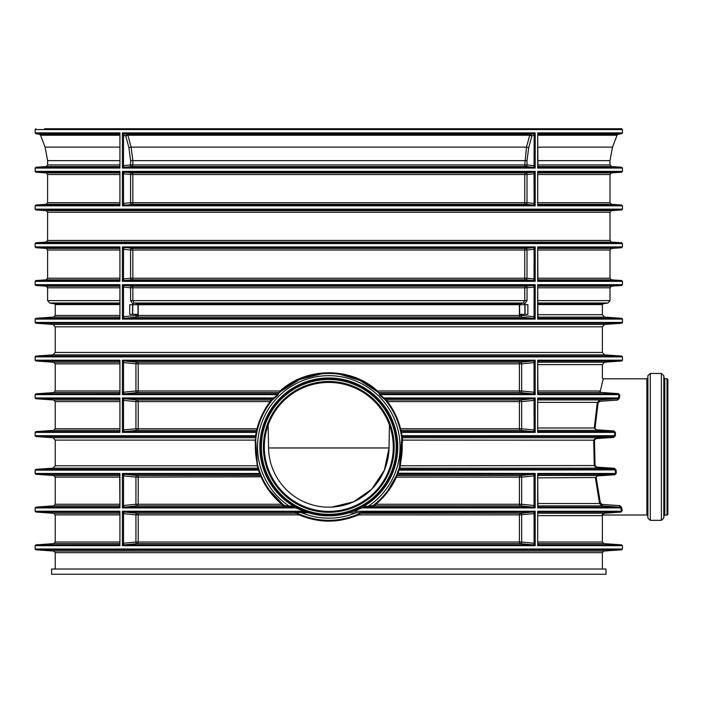 <?xml version="1.0" encoding="UTF-8"?>
<svg xmlns="http://www.w3.org/2000/svg" width="703" height="703" viewBox="0 0 703 703"><rect width="100%" height="100%" fill="white"/><g stroke="black" fill="none" stroke-linecap="round" stroke-linejoin="round"><path stroke-width="1.05" d="M51.618 574.254L605.986 574.254L605.986 569.026L51.618 569.026L51.618 574.254M389.453 425.025L389.049 447.96A60.256 60.256 -90 0 1 328.802 507.162A60.256 60.256 -90 0 1 268.555 447.96L268.151 425.025A64.474 64.474 -90 0 0 328.802 511.38A64.474 64.474 -90 0 0 389.453 425.025L389.049 447.96L384.356 470.237L371.738 489.191L353.495 501.872L331.895 507.083M599.887 401.29L599.835 399.945L597.304 402.353A0.8 0.518 -170.6 0 0 598.095 402.872L599.887 401.29L617.462 400.104L617.401 398.75L599.835 399.945L537.918 399.945M617.462 400.104L619.246 398.522A0.8 0.571 9.6 0 1 618.447 397.951L617.401 398.75L538.841 398.75L537.69 397.951L537.69 432.389L538.726 431.58A1.608 1.125 95.6 0 0 538.726 431.58L538.683 431.572M619.246 398.522L619.818 395.235A0.8 0.606 10.2 0 1 619.027 394.629L618.447 397.951L537.69 397.951L537.69 432.389L614.668 432.389L614.527 435.711L613.657 436.519L596.003 437.714L593.692 440.113L594.272 465.755L596.654 468.154L614.317 469.349L615.248 470.149L615.529 473.47L614.888 474.279L597.48 475.474L595.397 477.873L599.554 503.515L602.137 505.914L619.624 507.109L620.714 507.918L621.426 511.239L621.03 512.039L604.176 513.234C602.269 514.403 601.654 515.211 602.33 515.633L602.33 515.633A0.8 0.8 -14.1 0 1 603.13 514.833L604.062 513.269M619.818 395.235L618.605 393.654L619.027 394.629L537.69 394.629L538.726 393.821A1.608 1.125 95.6 0 0 538.726 393.821L538.683 393.812M618.605 393.654L600.801 392.423L618.543 393.829L538.841 393.829A1.608 1.195 96 0 1 538.753 393.821A1.608 1.195 96 0 0 538.753 393.821L537.716 392.221L537.69 394.629L537.69 360.191L537.918 392.942M600.801 392.423L600.213 391.633A0.8 0.65 11.6 0 1 599.413 390.982L600.749 392.582L537.918 392.582M599.413 390.982C603.279 373.785 603.279 373.785 599.413 390.982L537.918 390.982M600.213 391.633L603.174 378.82L646.865 378.82L646.865 515L603.174 515L602.374 515.8L602.374 542.022L537.918 542.022M538.691 512.056L538.726 512.048A1.608 1.125 -95.6 0 1 538.726 512.048L621.083 512.074L604.229 513.252L537.918 513.234M621.083 512.074L622.225 510.483A0.8 0.747 -12.4 0 0 621.426 511.239L537.69 511.239L537.69 545.677L538.726 544.86A1.608 1.125 95.6 0 0 538.726 544.86L538.683 544.86M622.225 510.483L621.514 507.206A0.8 0.712 -11.8 0 0 620.714 507.918L537.69 507.918L538.726 507.1A1.608 1.125 95.6 0 0 538.726 507.1L538.683 507.1M621.514 507.206L619.677 505.615L619.624 507.109L538.841 507.109A1.608 1.195 96 0 1 538.753 507.109A1.608 1.195 96 0 0 538.753 507.109L537.716 505.51L537.69 507.918L537.69 473.47L537.918 506.222M619.677 505.615L602.199 504.438L602.137 505.914L537.918 505.914M602.199 504.438L600.353 502.856A0.8 0.659 -11.8 0 0 599.554 503.515L537.918 503.515M600.353 502.856L596.179 477.513L537.918 477.873M596.179 477.513L597.48 475.474L537.918 475.474M597.541 475.931L614.94 474.745L614.888 474.279L538.841 474.279L537.69 473.47L615.529 473.47L616.32 473.163L616.03 469.885L399.111 470.149L400.156 468.154L399.682 467.926L400.402 465.755L402.511 440.113L402.406 436.519L401.395 435.834L400.815 432.547L401.404 432.389L401.255 431.589L400.569 428.742L400.007 428.935L400.2 429.726A0.8 0.8 166.5 0 0 400.965 430.341L520.448 430.341L532.962 431.589L535.203 432.389L534.104 429.99A1.608 1.063 -84.7 0 1 532.962 431.589L401.255 431.589A0.8 0.8 -12.5 0 1 400.482 430.965L400.587 431.422M614.94 474.745L616.32 473.163M616.03 469.885L614.369 468.295L614.317 469.349L399.805 469.349A0.8 0.8 16.9 0 1 399.049 468.312L396.747 474.771A0.8 0.8 22.3 0 1 397.476 474.279L399.111 470.149L398.539 469.903M614.369 468.295L596.706 467.117L596.654 468.154L400.156 468.154M596.706 467.117L595.054 465.535L400.402 465.755M595.054 465.535L594.474 440.192L402.511 440.113M594.474 440.192L596.056 438.61L596.003 437.714L402.547 437.714M596.056 438.61L613.71 437.424L613.657 436.519L402.406 436.519A0.8 0.8 -7.4 0 0 401.624 437.424L401.554 436.915M613.71 437.424L615.31 435.842L614.527 435.711L401.993 435.711L401.404 432.389L535.203 432.389L535.203 397.951L532.839 398.768L520.448 399.998A1.608 1.116 -90 0 0 519.403 401.606L519.403 428.742A1.608 1.116 -90 0 0 520.448 430.341A1.608 1.142 -84.3 0 0 521.67 428.742L521.67 401.606L387.441 401.606L386.975 399.998A0.8 0.8 -38.4 0 0 386.36 401.299L386.975 402.098L387.441 401.606C393.654 409.717 398.03 418.768 400.569 428.742L521.67 428.742L534.06 429.972A1.608 1.142 -84.3 0 1 532.839 431.58M615.31 435.842L615.45 432.565L614.668 432.389L614.009 430.974L596.487 429.797L596.434 430.394L613.947 431.589L538.841 431.589A1.608 1.195 96 0 1 538.753 431.589A1.608 1.195 96 0 0 538.753 431.589L537.918 430.693M615.45 432.565L614.009 430.974M596.487 429.797L594.281 427.986L596.434 430.394L537.918 430.394M537.918 402.353L597.304 402.353L594.281 427.986L537.918 427.986M595.054 428.206L598.095 402.872M537.909 512.68A1.608 1.195 -96 0 1 538.841 512.039L537.69 511.239L537.69 545.677L622.454 545.677L622.454 548.999L35.15 548.999L35.15 545.677L119.923 545.677L119.923 511.239L118.886 512.048A1.608 1.125 -84.4 0 0 118.886 512.048L118.921 512.056M538.691 474.288L538.726 474.288A1.608 1.125 -95.6 0 1 538.726 474.288L538.841 474.279A1.608 1.195 -96 0 0 538.753 474.279L537.918 475.166M350.946 511.749L348.96 512.074A0.8 0.782 -107.2 0 1 349.198 512.039L353.714 511.239L363.89 507.118L373.495 506.977L375.797 504.262L375.428 503.638L374.444 504.438A0.8 0.8 -128.4 0 0 374.936 505.861L520.448 505.861L532.962 507.109L535.203 507.918L534.104 505.51A1.608 1.063 -84.7 0 1 532.962 507.109L371.887 507.109L371.544 505.835L368.064 506.362L368.064 507.171M261.788 476.924L261.384 476.01A0.8 0.8 -23.3 0 0 260.655 475.527L261.191 477.126C265.989 487.785 272.852 496.836 281.806 504.262L138.201 504.262L138.201 477.126L135.934 477.126L135.934 504.262L138.201 504.262A1.608 1.116 90 0 1 137.155 505.861A1.608 1.142 84.3 0 1 135.934 504.262L123.5 505.51L122.401 507.918L124.651 507.109L137.155 505.861L282.668 505.861A0.8 0.8 128.4 0 0 283.16 504.438L282.175 503.638L281.806 504.262L284.109 506.977L293.722 507.118L303.889 511.239L304.118 510.492L295.48 506.424M119.695 474.92A1.608 1.195 -84 0 0 118.86 474.279L119.888 475.878L119.923 473.47L35.15 473.47L35.15 470.149L258.493 470.149L259.671 473.47L260.233 473.189L259.064 469.903L258.493 470.149L257.808 469.349A0.8 0.8 163.1 0 0 258.563 468.312L258.722 468.831M359.075 513.814L358.31 514.148L358.548 514.886L360.393 513.287A0.8 0.791 64.8 0 0 360.05 513.357L359.857 513.454M359.708 513.524L359.268 513.717M123.5 513.638L135.934 514.886L299.065 514.886C318.89 523.208 338.714 523.208 358.548 514.886L519.403 514.886L519.403 542.022L521.67 542.022A1.608 1.142 -84.3 0 1 520.448 543.621L532.962 544.869L535.203 545.677L534.104 543.27A1.608 1.063 -84.7 0 1 532.962 544.869L124.651 544.869L137.155 543.621A1.608 1.116 90 0 0 138.201 542.022L138.201 514.886A1.608 1.116 90 0 0 137.155 513.287L124.651 512.039L122.401 511.239L123.5 513.638A1.608 1.063 95.3 0 1 124.651 512.039L308.406 512.039L295.155 512.276L299.065 514.886L299.293 514.148L297.554 513.357A0.8 0.791 -64.8 0 0 297.22 513.287L137.155 513.287A1.608 1.142 95.7 0 0 135.934 514.886L135.934 542.022L519.403 542.022A1.608 1.116 -90 0 0 520.448 543.621L137.155 543.621A1.608 1.142 84.3 0 1 135.934 542.022L123.543 543.261A1.608 1.142 -95.7 0 0 124.765 544.86M358.31 514.148C338.635 522.382 318.969 522.382 299.293 514.148M297.756 513.454L295.515 512.364L308.714 512.856L308.696 512.127A0.8 0.782 106.9 0 1 308.925 512.162L308.389 511.995M295.155 512.276A0.8 0.791 117 0 1 295.515 512.364A73.437 73.437 0 0 0 362.098 512.364A0.8 0.791 -117 0 1 362.449 512.276L532.962 512.039L520.448 513.287A1.608 1.116 -90 0 0 519.403 514.886L534.06 513.656A1.608 1.142 84.3 0 0 532.839 512.048M282.175 503.638L269.477 490.167M124.765 507.1A1.608 1.142 -95.7 0 1 123.543 505.501L123.543 475.887A1.608 1.142 95.7 0 1 124.765 474.288L122.401 473.47L123.5 475.878L135.934 477.126A1.608 1.142 95.7 0 1 137.155 475.527A1.608 1.116 90 0 1 138.201 477.126L261.727 476.801M374.444 504.438L373.021 505.536A0.8 0.8 -127 0 0 373.495 506.977M271.235 401.316L271.244 401.299A0.8 0.8 38.4 0 0 270.629 399.998L270.163 401.606C263.959 409.717 259.583 418.768 257.034 428.742L138.201 428.742L138.201 401.606L135.934 401.606L135.934 428.742L138.201 428.742A1.608 1.116 90 0 1 137.155 430.341A1.608 1.142 84.3 0 1 135.934 428.742L123.543 429.972L122.401 432.389L124.651 431.589L137.155 430.341L256.639 430.341A0.8 0.8 -166.5 0 0 257.403 429.726L257.606 428.935L257.034 428.742L256.349 431.589A0.8 0.8 -167.5 0 0 257.122 430.965L257.008 431.475M257.606 428.935C259.961 419.717 263.915 411.29 269.469 403.645L270.629 402.098L270.163 401.606L138.201 401.606A1.608 1.116 90 0 0 137.155 399.998L124.765 398.768L122.401 397.951L123.5 400.359A1.608 1.063 95.3 0 1 124.651 398.75L271.639 398.75L270.629 399.998L137.155 399.998A1.608 1.142 95.7 0 0 135.934 401.606L123.543 400.367A1.608 1.142 95.7 0 1 124.765 398.768M395.877 476.801L396.413 477.126L396.949 475.527A0.8 0.8 23.3 0 0 396.228 476.01L388.135 490.167M534.104 505.51L521.67 504.262L375.797 504.262C384.752 496.836 391.624 487.785 396.413 477.126L519.403 477.126L519.403 504.262A1.608 1.116 -90 0 0 520.448 505.861A1.608 1.142 -84.3 0 0 521.67 504.262L521.67 477.126L519.403 477.126A1.608 1.116 -90 0 1 520.448 475.527A1.608 1.142 -95.7 0 1 521.67 477.126L534.06 475.887A1.608 1.142 84.3 0 0 532.839 474.288L520.448 475.527L396.949 475.527L397.476 474.279L532.839 474.288M296.912 507.206L296.622 507.918L122.401 507.918L122.401 473.47L259.671 473.47L260.655 475.527L137.155 475.527L124.765 474.288M123.5 475.878A1.608 1.063 95.3 0 1 124.651 474.279L260.128 474.279A0.8 0.8 157.7 0 1 260.866 474.771L260.233 473.189M386.975 402.098L388.135 403.645C393.689 411.29 397.652 419.717 400.007 428.935M271.244 401.299L272.246 400.069A0.8 0.8 39.6 0 0 271.639 398.75L271.701 398.733A0.8 0.773 -140.3 0 1 272.281 400.025L277.949 395.016L278.353 393.548L279.715 392.292M371.544 505.835L373.021 505.536A73.437 73.437 0 0 0 385.323 400.025L385.358 400.069A0.8 0.8 -39.6 0 1 385.965 398.75L386.975 399.998L520.448 399.998A1.608 1.142 -95.7 0 1 521.67 401.606L534.104 400.359L535.203 397.951L383.864 397.951L383.495 398.408L385.323 400.025A0.8 0.773 140.3 0 1 385.912 398.733L383.864 397.951L379.901 394.629L377.476 390.982C351.122 366.746 306.482 366.746 280.128 390.982L280.515 391.58L299.583 379.541L321.526 373.838M137.375 304.698L137.981 304.698L137.981 314.338L129.73 314.338L129.73 304.698L527.874 304.698L527.874 314.338L519.622 314.338L519.622 304.698L520.229 304.698M348.96 512.074L348.679 512.162A0.8 0.782 -106.9 0 1 348.908 512.127L348.89 512.856L355.815 512.83L355.832 512.1M534.104 543.27L534.06 513.656L535.203 511.239L353.714 511.239L353.495 510.492L350.735 511.494A68.209 68.209 0 0 1 306.877 511.494L308.406 512.039A0.8 0.782 107.2 0 1 308.643 512.074L304.118 510.492M385.358 400.069L386.36 401.299M532.839 507.1A1.608 1.142 -84.3 0 0 534.06 505.501L534.06 475.887L535.203 473.47L397.371 473.189M340.05 374.339L359.831 380.358L377.089 391.58L377.476 390.982L521.67 390.982L534.06 392.212L534.06 362.607A1.608 1.142 84.3 0 0 532.839 361.008L520.448 362.238A1.608 1.116 -90 0 0 519.403 363.846L135.934 363.846L135.934 390.982L280.128 390.982L279.091 392.582L137.155 392.582A1.608 1.142 84.3 0 1 135.934 390.982L123.543 392.212A1.608 1.142 -95.7 0 0 124.765 393.821L137.155 392.582A1.608 1.116 90 0 0 138.201 390.982L138.201 363.846A1.608 1.116 90 0 0 137.155 362.238L520.448 362.238A1.608 1.142 -95.7 0 1 521.67 363.846L534.104 362.599L535.203 360.191L535.203 394.629L534.06 392.212A1.608 1.142 -84.3 0 1 532.839 393.821L535.203 394.629L379.901 394.629L379.655 395.016L383.495 398.408M534.104 392.221A1.608 1.063 -84.7 0 1 532.962 393.829L379.673 393.829A0.8 0.756 79.9 0 1 379.154 393.583L379.655 395.016M379.796 393.768A0.8 0.8 -46.6 0 1 379.26 393.548L379.154 393.583M532.839 393.821L520.448 392.582A1.608 1.142 -84.3 0 0 521.67 390.982L521.67 363.846L519.403 363.846L519.403 390.982A1.608 1.116 -90 0 0 520.448 392.582L378.513 392.582A0.8 0.8 -48 0 1 377.986 392.379L379.26 393.548A73.437 73.437 0 0 0 278.353 393.548A0.8 0.8 -133.4 0 1 277.808 393.768L277.94 393.829A0.8 0.756 100.1 0 0 278.458 393.583M377.089 391.58L377.95 392.344M277.808 393.768L279.091 392.582A0.8 0.8 -132 0 0 279.618 392.379L280.515 391.58M123.5 362.599A1.608 1.063 95.3 0 1 124.651 360.99L122.401 360.191L123.543 362.607L123.543 392.212L122.401 394.629L124.651 393.829L277.94 393.829L277.949 395.016M534.104 362.599A1.608 1.063 84.7 0 0 532.962 360.99L535.203 360.191L122.401 360.191L122.401 394.629L277.711 394.629L273.739 397.951L274.108 398.408M123.5 429.99A1.608 1.063 -95.3 0 0 124.651 431.589L256.349 431.589L256.2 432.389L122.401 432.389L122.401 397.951L273.739 397.951L271.701 398.733M534.104 400.359A1.608 1.063 84.7 0 0 532.962 398.75L385.912 398.733M284.109 506.977A0.8 0.8 127 0 0 284.583 505.536L283.16 504.438M35.897 436.519L255.207 436.519L255.057 437.714L52.997 437.714L35.897 436.519L35.15 435.711L255.62 435.711L256.2 432.389L256.788 432.547L256.208 435.834L255.207 436.519A0.8 0.8 -172.6 0 1 255.989 437.424L256.041 436.967M123.5 505.51A1.608 1.063 -95.3 0 0 124.651 507.109L285.717 507.109L286.059 505.835L284.583 505.536A73.437 73.437 0 0 1 272.281 400.025L272.246 400.069M289.539 507.171L289.539 506.362A71.24 71.24 0 0 1 275.154 400.033A71.24 71.24 0 0 1 382.45 400.033A71.24 71.24 0 0 1 368.064 506.362L363.864 506.265L363.89 507.118A0.8 0.765 59.4 0 1 363.495 505.642L363.864 506.265A68.938 68.938 0 0 0 381.465 402.415A68.938 68.938 0 0 0 276.138 402.415A68.938 68.938 0 0 0 293.74 506.265L286.059 505.835M355.34 510.58L355.103 509.842L360.692 507.206L360.982 507.918L535.203 507.918L535.203 473.47L532.962 474.279A1.608 1.063 84.7 0 1 534.104 475.878M302.264 510.58L302.501 509.842A68.209 68.209 0 0 1 319.83 379.286A68.209 68.209 0 0 1 355.103 509.842L353.495 510.492M301.772 512.1L301.798 512.83A71.24 71.24 0 0 0 355.815 512.83L362.098 512.364L360.05 513.357M532.839 544.86A1.608 1.142 -84.3 0 0 534.06 543.261L521.67 542.022L521.67 514.886A1.608 1.142 -95.7 0 0 520.448 513.287L360.393 513.287L362.449 512.276M293.722 507.118L294.109 505.642A0.8 0.765 -59.4 0 1 293.722 507.118M294.785 506.028L294.109 505.642M124.765 512.048A1.608 1.142 95.7 0 0 123.543 513.656L123.543 543.261L122.401 545.677L122.401 511.239L303.889 511.239L306.666 511.749M123.5 543.27A1.608 1.063 -95.3 0 0 124.651 544.869L122.401 545.677L535.203 545.677L535.203 511.239L532.962 512.039A1.608 1.063 84.7 0 1 534.104 513.638M521.336 304.698L519.886 303.793A0.8 0.562 -89.6 0 0 519.403 304.584L519.403 315.454A1.608 1.116 -90 0 0 520.448 317.062L532.839 318.292L535.203 319.109L534.104 316.702A1.608 1.063 -84.7 0 1 532.962 318.31L124.651 318.31L137.155 317.062A1.608 1.116 90 0 0 138.201 315.454L521.67 315.454A1.608 1.142 -84.3 0 1 520.448 317.062L137.155 317.062A1.608 1.142 84.3 0 1 135.934 315.454L138.201 315.454L138.201 304.584A0.8 0.562 90 0 0 137.726 303.793L136.277 304.698M118.921 431.572L118.886 431.58A1.608 1.125 84.4 0 1 118.886 431.58L119.923 432.389L119.923 397.951L118.886 398.768A1.608 1.125 -84.4 0 0 118.886 398.768L118.921 398.768M132.744 314.338L132.744 304.698M524.86 304.698L524.86 314.338M537.909 317.659A1.608 1.195 96 0 0 538.744 318.301L537.716 316.702L537.69 319.109L538.726 318.292A1.608 1.125 95.6 0 0 538.726 318.292L538.683 318.292M537.909 279.899A1.608 1.195 96 0 0 538.744 280.541L537.716 278.942L537.69 281.349L538.726 280.532A1.608 1.125 95.6 0 0 538.726 280.532L538.683 280.532M537.909 248.352A1.608 1.195 -96 0 1 538.753 247.711L538.753 247.711A1.608 1.195 -96 0 1 538.841 247.711L537.69 246.911L537.918 279.662M538.691 247.728L538.726 247.72A1.608 1.125 -95.6 0 1 538.726 247.72L621.707 247.711L622.454 246.911L622.454 243.589L35.15 243.589L35.897 242.781L621.707 242.781L622.454 243.589M538.744 280.541A1.608 1.195 96 0 0 538.841 280.541L621.707 280.541L622.454 281.349L622.454 284.671L621.707 285.471L538.841 285.471L537.69 284.671L537.918 317.422M537.909 286.112A1.608 1.195 -96 0 1 538.753 285.48A1.608 1.195 -96 0 1 538.753 285.471A1.608 1.195 -96 0 1 538.841 285.471L538.726 285.48A1.608 1.125 -95.6 0 1 538.726 285.48L538.691 285.488M538.744 318.301A1.608 1.195 96 0 0 538.841 318.31L621.707 318.31L622.454 319.109L622.454 322.431L621.707 323.231L604.615 324.426L52.997 324.426L35.897 323.231L621.707 323.231M537.909 361.632A1.608 1.195 -96 0 1 538.753 360.999L538.753 360.999A1.608 1.195 -96 0 1 538.841 360.99L537.69 360.191L622.454 360.191L621.707 360.99L538.726 361.008A1.608 1.125 -95.6 0 1 538.726 361.008L538.691 361.008M537.909 393.188A1.608 1.195 96 0 0 538.744 393.821M537.909 399.392A1.608 1.195 -96 0 1 538.753 398.759L538.753 398.759A1.608 1.195 -96 0 1 538.841 398.75L538.726 398.768A1.608 1.125 -95.6 0 1 538.726 398.768L538.691 398.768M537.909 430.948A1.608 1.195 96 0 0 538.744 431.58M537.909 474.92A1.608 1.195 -96 0 1 538.753 474.279M537.909 506.468A1.608 1.195 96 0 0 538.744 507.109M538.753 512.039L537.918 512.926M537.909 544.227A1.608 1.195 96 0 0 538.841 544.869L621.707 544.869L622.454 545.677M534.104 429.99L534.06 400.367A1.608 1.142 84.3 0 0 532.839 398.768M124.765 361.008L137.155 362.238A1.608 1.142 95.7 0 0 135.934 363.846L123.543 362.607A1.608 1.142 95.7 0 1 124.765 361.008L532.839 361.008M534.104 316.702L534.06 316.693A1.608 1.142 -84.3 0 1 532.839 318.292M524.201 304.698L527.022 300.629L527.022 287.791L534.06 287.088A1.608 1.142 84.3 0 0 532.839 285.48L525.8 286.183A1.608 1.142 -95.7 0 1 527.022 287.791L524.754 287.791L524.754 300.629L523.322 303.011L519.877 303.793A0.8 0.562 -90 0 0 519.403 304.584M521.67 314.338L521.67 315.454L534.06 316.693L534.104 287.07A1.608 1.063 84.7 0 0 532.962 285.471L532.839 285.48M534.104 287.07L535.203 284.671L532.962 285.471L124.651 285.471L122.401 284.671L123.5 287.07A1.608 1.063 95.3 0 1 124.651 285.471L124.765 285.48A1.608 1.142 95.7 0 0 123.543 287.088L130.582 287.791A1.608 1.142 95.7 0 1 131.812 286.183L525.8 286.183A1.608 1.116 -90 0 0 524.754 287.791L132.849 287.791A1.608 1.116 90 0 0 131.812 286.183L124.765 285.48M122.401 319.109L124.651 318.31A1.608 1.063 -95.3 0 1 123.5 316.702L122.401 319.109L535.203 319.109L535.203 284.671L122.401 284.671L122.401 319.109M534.104 278.942A1.608 1.063 -84.7 0 1 532.962 280.541L535.203 281.349L534.06 278.933A1.608 1.142 -84.3 0 1 532.839 280.532L124.651 280.541L131.812 279.829A1.608 1.116 90 0 0 132.849 278.23L527.022 278.23A1.608 1.142 -84.3 0 1 525.8 279.829L532.839 280.532M534.104 249.31L535.203 246.911L532.962 247.711A1.608 1.063 84.7 0 1 534.104 249.31L534.06 278.933L527.022 278.23L527.022 250.022L524.754 250.022L524.754 278.23A1.608 1.116 -90 0 0 525.8 279.829L131.812 279.829A1.608 1.142 84.3 0 1 130.582 278.23L132.849 278.23L132.849 250.022A1.608 1.116 90 0 0 131.812 248.423L525.8 248.423A1.608 1.142 -95.7 0 1 527.022 250.022L534.06 249.328A1.608 1.142 84.3 0 0 532.839 247.72L525.8 248.423A1.608 1.116 -90 0 0 524.754 250.022L130.582 250.022A1.608 1.142 95.7 0 1 131.812 248.423L122.401 246.911L123.5 249.31A1.608 1.063 95.3 0 1 124.651 247.711L532.839 247.72M122.401 281.349L124.651 280.541A1.608 1.063 -95.3 0 1 123.5 278.942L122.401 281.349L535.203 281.349L535.203 246.911L122.401 246.911L122.401 281.349M123.5 249.31L123.543 249.328A1.608 1.142 95.7 0 1 124.765 247.72M123.5 278.942L123.543 249.328L130.582 250.022L130.582 278.23L123.543 278.933A1.608 1.142 -95.7 0 0 124.765 280.532M123.5 287.07L123.543 316.693A1.608 1.142 -95.7 0 0 124.765 318.292M138.201 304.584A0.8 0.562 89.6 0 0 137.726 303.793L134.282 303.011L132.849 300.629L132.849 287.791L130.582 287.791L130.582 300.629L133.403 304.698M135.934 314.338L135.934 315.454L123.5 316.702M123.5 392.221A1.608 1.063 -95.3 0 0 124.651 393.829L124.765 393.821M123.5 400.359L123.543 429.972A1.608 1.142 -95.7 0 0 124.765 431.58M119.695 544.227A1.608 1.195 84 0 1 118.772 544.869L119.923 545.677L119.923 511.239L35.15 511.239L35.15 507.918L119.923 507.918L119.686 475.166M118.921 544.86L118.886 544.86A1.608 1.125 84.4 0 1 118.886 544.86L35.897 544.869L35.15 545.677M119.695 512.68A1.608 1.195 -84 0 0 118.772 512.039L35.897 512.039L53.744 513.287L119.686 513.287M119.695 506.468A1.608 1.195 84 0 1 118.772 507.109L119.923 507.918L119.923 473.47L118.772 474.279L35.897 474.279L53.744 475.527L119.686 475.527M118.921 507.1L118.886 507.1A1.608 1.125 84.4 0 1 118.886 507.1L35.897 507.109L35.15 507.918M119.695 430.948A1.608 1.195 84 0 1 118.86 431.58A1.608 1.195 84 0 1 118.851 431.589A1.608 1.195 84 0 1 118.772 431.589L35.897 431.589L35.15 432.389L119.923 432.389L119.923 397.951L35.15 397.951L35.897 398.75L118.772 398.75A1.608 1.195 -84 0 1 118.851 398.759A1.608 1.195 -84 0 0 118.851 398.759L119.686 399.638M119.695 399.401A1.608 1.195 -84 0 0 118.86 398.759M119.695 393.188A1.608 1.195 84 0 1 118.772 393.829L119.923 394.629L119.923 360.191L118.886 361.008A1.608 1.125 -84.4 0 0 118.886 361.008L118.921 361.008M118.921 393.812L118.886 393.821A1.608 1.125 84.4 0 1 118.886 393.821L35.897 393.829L35.15 394.629L119.923 394.629L119.923 360.191L35.15 360.191L35.897 360.99L118.772 360.99A1.608 1.195 -84 0 1 118.851 360.999A1.608 1.195 -84 0 0 118.851 360.999L119.686 361.887M119.695 361.632A1.608 1.195 -84 0 0 118.86 360.999M119.695 317.668A1.608 1.195 84 0 1 118.772 318.31L119.923 319.109L119.923 284.671L118.886 285.48A1.608 1.125 -84.4 0 0 118.886 285.48L118.921 285.488M118.921 318.292L118.886 318.292A1.608 1.125 84.4 0 1 118.886 318.292L35.897 318.31L35.15 319.109L119.923 319.109L119.923 284.671L35.15 284.671L35.897 285.471L118.772 285.471A1.608 1.195 -84 0 1 118.851 285.471A1.608 1.195 -84 0 0 118.851 285.471L119.686 286.358M119.695 286.112A1.608 1.195 -84 0 0 118.86 285.48M119.695 279.899A1.608 1.195 84 0 1 118.772 280.541L119.923 281.349L119.923 246.911L118.886 247.72A1.608 1.125 -84.4 0 0 118.886 247.72L118.921 247.728M118.921 280.532L118.886 280.532A1.608 1.125 84.4 0 1 118.886 280.532L35.897 280.541L35.15 281.349L119.923 281.349L119.923 246.911L35.15 246.911L35.897 247.711L118.772 247.711A1.608 1.195 -84 0 1 118.851 247.711A1.608 1.195 -84 0 0 118.851 247.711L119.686 248.598M119.695 248.352A1.608 1.195 -84 0 0 118.86 247.711M603.868 551.047L53.744 551.047L35.897 549.799L621.707 549.799L603.868 551.047L602.374 552.646L602.374 569.026M35.897 242.781L46.108 242.069L611.496 242.069L621.707 242.781M537.909 204.38A1.608 1.195 96 0 0 538.841 205.021L538.726 205.012A1.608 1.125 95.6 0 0 538.726 205.012L538.683 205.004M538.691 172.2L538.726 172.2A1.608 1.125 -95.6 0 1 538.726 172.2L537.69 171.383L537.69 205.821L538.841 205.021L621.707 205.021L622.454 205.821L622.454 209.143L621.707 209.951L611.496 210.663L610.002 212.262L610.002 240.47L47.602 240.47L47.602 212.262L610.002 212.262M537.909 166.62A1.608 1.195 96 0 0 538.744 167.252L537.716 165.662L537.69 168.061L538.726 167.252A1.608 1.125 95.6 0 0 538.726 167.252L538.683 167.244M527.022 202.71A1.608 1.142 -84.3 0 1 525.8 204.309L532.839 205.012A1.608 1.142 95.7 0 0 534.06 203.404L527.022 202.71L527.022 174.502L524.754 174.502L524.754 202.71L527.022 202.71M532.839 205.012L532.962 205.021A1.608 1.063 95.3 0 0 534.104 203.422L534.06 173.799L535.203 171.383L532.962 172.191A1.608 1.063 -95.3 0 1 534.104 173.79M123.5 203.422L122.401 205.821L131.812 204.309A1.608 1.142 84.3 0 1 130.582 202.71L123.5 203.422A1.608 1.063 -95.3 0 0 124.651 205.021L532.962 205.021L535.203 205.821L534.104 203.422M532.839 172.2A1.608 1.142 -95.7 0 1 534.06 173.799L527.022 174.502A1.608 1.142 -95.7 0 0 525.8 172.903A1.608 1.116 -90 0 0 524.754 174.502L132.849 174.502A1.608 1.116 90 0 0 131.812 172.903L525.8 172.903L532.962 172.191L124.651 172.191L122.401 171.383L123.5 173.79A1.608 1.063 95.3 0 1 124.651 172.191L124.765 172.2A1.608 1.142 95.7 0 0 123.543 173.799L130.582 174.502A1.608 1.142 95.7 0 1 131.812 172.903L124.765 172.2M524.754 202.71A1.608 1.116 -90 0 0 525.8 204.309L131.812 204.309A1.608 1.116 90 0 0 132.849 202.71L524.754 202.71M534.104 165.662A1.608 1.063 -84.7 0 1 532.962 167.261L535.203 168.061L534.06 165.644A1.608 1.142 -84.3 0 1 532.839 167.252L124.651 167.261L131.812 166.549A1.608 1.116 90 0 0 132.849 164.941L527.022 164.941A1.608 1.142 -84.3 0 1 525.8 166.549L532.839 167.252M528.7 147.709L531.89 135.82L529.693 135.24L526.503 147.138L524.754 164.941A1.608 1.116 -90 0 0 525.8 166.549L131.812 166.549A1.608 1.142 84.3 0 1 130.582 164.941L132.849 164.941L132.849 160.636L527.022 160.636L528.7 147.709L526.503 147.138L131.101 147.138L127.911 135.24A1.608 1.116 90 0 0 127.041 134.229L530.563 134.229A1.608 1.134 -102.7 0 1 531.89 135.82L534.06 135.328A1.608 1.134 77.3 0 0 532.742 133.737L530.563 134.229A1.608 1.116 -90 0 0 529.693 135.24L127.911 135.24L125.723 135.82A1.608 1.134 102.7 0 1 127.041 134.229L122.401 132.885L123.447 135.266A1.608 0.949 101 0 1 124.58 133.675L532.742 133.737M527.022 160.636L527.022 164.941L534.06 165.644L534.157 135.266A1.608 0.949 79 0 0 533.023 133.675L535.203 132.885L534.157 135.266M122.401 168.061L124.651 167.261A1.608 1.063 -95.3 0 1 123.5 165.662L122.401 168.061L535.203 168.061L535.203 132.885L122.401 132.885L122.401 168.061M537.909 172.833A1.608 1.195 -96 0 1 538.753 172.191L538.753 172.191A1.608 1.195 -96 0 1 538.841 172.191L621.707 172.191L611.496 172.903L537.944 172.903M538.744 205.021A1.608 1.195 96 0 0 538.753 205.021L537.918 204.134M537.909 134.343A1.608 1.274 -104.7 0 1 538.867 133.675L537.69 132.885L537.918 166.365M538.56 133.737A1.608 1.116 -102.5 0 1 538.621 133.737L621.777 133.675L622.454 132.885L622.454 129.554L621.654 128.746L44.526 128.746M538.744 167.252A1.608 1.195 96 0 0 538.753 167.261A1.608 1.195 96 0 0 538.841 167.261L621.707 167.261L622.454 168.061L622.454 171.383L621.707 172.191M118.921 205.004L118.886 205.012A1.608 1.125 -95.6 0 0 118.904 205.012L118.772 205.021A1.608 1.195 -96 0 0 119.695 204.38M119.659 204.309L46.108 204.309L35.897 205.021L118.772 205.021L119.923 205.821L119.923 171.383L118.772 172.191A1.608 1.195 96 0 1 119.695 172.833M46.108 204.309L47.602 202.71L47.602 174.502L46.108 172.903L35.897 172.191L118.886 172.2A1.608 1.125 95.6 0 1 118.904 172.2L118.921 172.2M119.695 166.62A1.608 1.195 84 0 1 118.86 167.252A1.608 1.195 84 0 1 118.851 167.261A1.608 1.195 84 0 1 118.772 167.261L119.923 168.061L119.923 132.885L119.115 133.763M118.921 167.244L118.886 167.252A1.608 1.125 84.4 0 1 118.886 167.252L35.897 167.261L35.15 168.061L119.923 168.061L119.923 132.885L35.15 132.885L35.827 133.675L118.737 133.675A1.608 1.274 -75.3 0 1 118.965 133.711L119.686 134.581M119.695 134.343A1.608 1.274 -75.3 0 0 118.965 133.711M123.5 173.79L123.543 203.404A1.608 1.142 -95.7 0 0 124.765 205.012M130.582 202.71L132.849 202.71L132.849 174.502L130.582 174.502L130.582 202.71M123.447 135.266L123.543 135.328A1.608 1.134 102.7 0 1 124.862 133.737M123.5 165.662L123.543 135.328L125.723 135.82L128.913 147.709L130.582 160.636L130.582 164.941L123.543 165.644A1.608 1.142 -95.7 0 0 124.765 167.252M255.751 439.445L255.839 438.654A0.8 0.8 6.5 0 0 255.541 437.943L257.808 469.349L35.897 469.349L52.997 468.154L257.456 468.154M257.922 467.926A0.8 0.8 164.1 0 0 258.194 467.082L257.975 466.291M402.063 437.943A0.8 0.8 -6.5 0 0 401.773 438.654L399.409 467.082A0.8 0.8 -164.1 0 0 399.682 467.926M328.802 382.432A64.474 64.474 0 0 1 384.638 479.147A64.474 64.474 0 0 1 272.966 479.147A64.474 64.474 0 0 1 328.802 382.432M393.355 446.906A64.553 64.553 0 0 1 328.802 511.459A64.553 64.553 0 0 1 264.249 446.906A64.553 64.553 0 0 1 328.802 382.353A64.553 64.553 0 0 1 393.355 446.906A64.553 64.553 0 0 1 328.802 511.459A64.553 64.553 0 0 1 264.249 446.906A64.553 64.553 0 0 1 328.802 382.353A64.553 64.553 0 0 1 393.355 446.906M393.399 446.906A64.597 64.597 0 0 1 328.802 511.503A64.597 64.597 0 0 1 264.205 446.906A64.597 64.597 0 0 1 328.802 382.309A64.597 64.597 0 0 1 393.399 446.906A64.597 64.597 0 0 1 328.802 511.503A64.597 64.597 0 0 1 264.205 446.906A64.597 64.597 0 0 1 328.802 382.309A64.597 64.597 0 0 1 393.399 446.906M255.057 437.714L255.541 437.943M52.997 324.426L55.238 326.833L602.374 326.833L602.374 352.467L55.238 352.467L52.997 354.874L604.615 354.874L621.707 356.07L622.454 356.869L622.454 360.191M255.523 439.41L255.092 440.113L257.21 465.755L257.729 466.397M667.05 378.697L667.85 379.497L667.85 514.315L667.05 515.114L667.05 378.697L664.81 378.697L664.81 515.114L667.05 515.114M664.81 378.697L664.01 377.968L663.79 375.666L663.79 518.155L661.391 520.343L661.391 373.478L650.293 373.478L650.293 520.343L661.391 520.343M647.894 375.666L647.894 518.155L647.894 375.666L650.293 373.478M537.918 515.633L602.33 515.633M268.555 447.96L389.049 447.96M348.679 512.162L348.89 512.856A68.938 68.938 0 0 1 308.714 512.856L308.925 512.162M379.26 393.548A73.437 73.437 0 0 0 278.353 393.548M261.393 446.906A67.409 67.409 0 0 1 362.511 388.531A67.409 67.409 0 0 1 362.511 505.281A67.409 67.409 0 0 1 261.393 446.906M295.515 512.364A73.437 73.437 0 0 0 362.098 512.364M35.897 431.589L53.744 430.341L119.686 430.341M132.964 304.601A1.608 1.134 102.7 0 1 134.282 303.011L523.322 303.011A1.608 1.134 77.3 0 1 524.649 304.601M132.568 304.698L132.568 314.338M537.918 543.621L603.868 543.621L621.707 544.869M622.454 284.671L537.69 284.671L537.69 319.109L622.454 319.109M537.918 304.584L602.374 304.584L603.051 303.793L607.972 303.011L537.918 303.011M537.918 303.793L603.051 303.793M537.918 300.629L610.002 300.629L607.972 303.011M537.918 287.791L610.002 287.791L611.496 286.183L621.707 285.471M537.944 286.183L611.496 286.183M622.454 246.911L537.69 246.911L537.69 281.349L622.454 281.349M537.944 279.829L611.496 279.829L621.707 280.541M537.918 278.23L610.002 278.23L610.002 250.022L611.496 248.423L621.707 247.711M537.918 250.022L610.002 250.022M537.944 248.423L611.496 248.423M527.022 300.629L130.582 300.629M137.726 303.793L519.877 303.793M35.897 544.869L53.744 543.621L119.686 543.621M53.744 543.621L55.238 542.022L119.686 542.022M55.238 542.022L55.238 514.886L119.686 514.886M35.897 507.109L53.744 505.861L119.686 505.861M53.744 505.861L55.238 504.262L119.686 504.262M55.238 504.262L55.238 477.126L119.686 477.126M53.744 430.341L55.238 428.742L119.686 428.742M55.238 428.742L55.238 401.606L119.686 401.606M55.238 401.606L53.744 399.998L119.686 399.998M119.686 390.982L55.238 390.982L53.744 392.582L119.686 392.582M55.238 390.982L55.238 363.846L119.686 363.846M55.238 363.846L53.744 362.238L119.686 362.238M35.897 318.31L53.744 317.062L119.686 317.062M53.744 317.062L55.238 315.454L119.686 315.454M55.238 315.454L55.238 304.584L119.686 304.584M55.238 304.584L54.562 303.793L119.686 303.793M54.562 303.793L49.641 303.011L119.686 303.011M49.641 303.011L47.602 300.629L119.686 300.629M47.602 300.629L47.602 287.791L119.686 287.791M47.602 287.791L46.108 286.183L119.659 286.183M35.897 280.541L46.108 279.829L119.659 279.829M46.108 279.829L47.602 278.23L119.686 278.23M47.602 278.23L47.602 250.022L119.686 250.022M47.602 250.022L46.108 248.423L119.659 248.423M52.997 354.874L35.897 356.07L621.707 356.07M35.897 356.07L35.15 356.869L622.454 356.869M537.944 204.309L611.496 204.309L621.707 205.021M537.918 202.71L610.002 202.71L610.002 174.502L611.496 172.903M537.918 174.502L610.002 174.502M622.454 205.821L537.69 205.821L537.69 171.383L622.454 171.383M622.454 132.885L537.69 132.885L537.69 168.061L622.454 168.061M537.944 166.549L611.496 166.549L621.707 167.261M537.918 164.941L610.002 164.941L610.002 160.636L612.498 147.138L617.049 135.24L618.297 134.229L621.777 133.675M537.918 160.636L610.002 160.636M537.918 147.138L612.498 147.138M537.918 135.24L617.049 135.24M537.9 134.229L618.297 134.229M122.401 171.383L535.203 171.383L535.203 205.821L122.401 205.821L122.401 171.383M130.582 160.636L132.849 160.636L131.101 147.138L128.913 147.709M47.602 202.71L119.686 202.71M47.602 174.502L119.686 174.502M46.108 172.903L119.659 172.903M35.897 172.191L35.15 171.383L119.923 171.383L119.923 205.821L35.15 205.821L35.897 205.021M35.897 167.261L46.108 166.549L119.659 166.549M46.108 166.549L47.602 164.941L119.686 164.941M47.602 164.941L47.602 160.636L119.686 160.636M47.602 160.636L45.106 147.138L119.686 147.138M45.106 147.138L40.554 135.24L119.686 135.24M40.554 135.24L39.306 134.229L119.703 134.229M622.454 209.143L35.15 209.143L35.897 209.951L46.108 210.663L611.496 210.663M35.897 209.951L621.707 209.951M35.15 132.885L35.15 129.554L622.454 129.554M55.238 569.026L55.238 552.646L602.374 552.646M35.897 323.231L35.15 322.431L622.454 322.431M394.198 446.906A65.397 65.397 0 0 1 296.104 503.541A65.397 65.397 0 0 1 296.104 390.27A65.397 65.397 0 0 1 394.198 446.906M537.918 317.115L604.615 317.115L621.707 318.31M537.918 364.593L602.374 364.593L604.615 362.186L537.918 362.186M604.615 317.115L602.374 314.707L537.918 314.707M525.044 314.338L525.044 304.698M52.997 437.714L55.238 440.113L255.092 440.113M257.21 465.755L55.238 465.755L55.238 440.113M664.01 377.968L663.79 518.155M602.374 364.593L602.374 378.012L603.174 378.82M603.868 543.621L602.374 542.022M610.002 300.629L610.002 287.791M611.496 279.829L610.002 278.23M538.753 247.711L537.918 248.598M538.753 285.48L537.918 286.358M538.753 360.999L537.918 361.878M538.753 398.759L537.918 399.647M538.744 544.869L537.918 543.981M118.86 544.869L119.686 543.99M118.86 512.039L119.686 512.926M55.238 514.886L53.744 513.287M118.86 507.109L119.686 506.222M55.238 477.126L53.744 475.527M118.86 431.58L119.686 430.702M118.86 393.821L119.686 392.933M118.86 318.301L119.686 317.413M118.86 280.541L119.686 279.653M622.454 548.999L621.707 549.799M35.15 548.999L35.897 549.799M35.15 511.239L35.897 512.039M35.15 473.47L35.897 474.279M53.744 362.238L35.897 360.99M46.108 286.183L35.897 285.471M46.108 248.423L35.897 247.711M611.496 204.309L610.002 202.71M611.496 166.549L610.002 164.941M538.753 172.191L537.918 173.07M538.639 133.711L537.918 134.572M118.86 205.021L119.686 204.134M118.86 172.191L119.686 173.07M118.86 167.252L119.686 166.374M39.306 134.229L35.827 133.675M35.15 129.554L35.95 128.746M53.744 551.047L55.238 552.646M611.496 242.069L610.002 240.47M46.108 242.069L47.602 240.47M46.108 210.663L47.602 212.262M35.15 209.143L35.15 205.821M35.15 171.383L35.15 168.061M35.15 322.431L35.15 319.109M35.15 284.671L35.15 281.349M35.15 246.911L35.15 243.589M53.744 392.582L35.897 393.829M53.744 399.998L35.897 398.75M604.615 324.426L602.374 326.833M604.615 362.186L621.707 360.99M602.374 314.707L602.374 304.584M55.238 352.467L55.238 326.833M602.374 352.467L604.615 354.874M35.15 435.711L35.15 432.389M35.15 397.951L35.15 394.629M35.15 360.191L35.15 356.869M55.238 465.755L52.997 468.154M35.15 470.149L35.897 469.349M664.81 515.114L664.01 515.844M663.79 375.666L661.391 373.478M650.293 520.343L647.894 518.155M647.665 378.091L646.865 378.82M647.665 515.73L646.865 515"/></g></svg>
